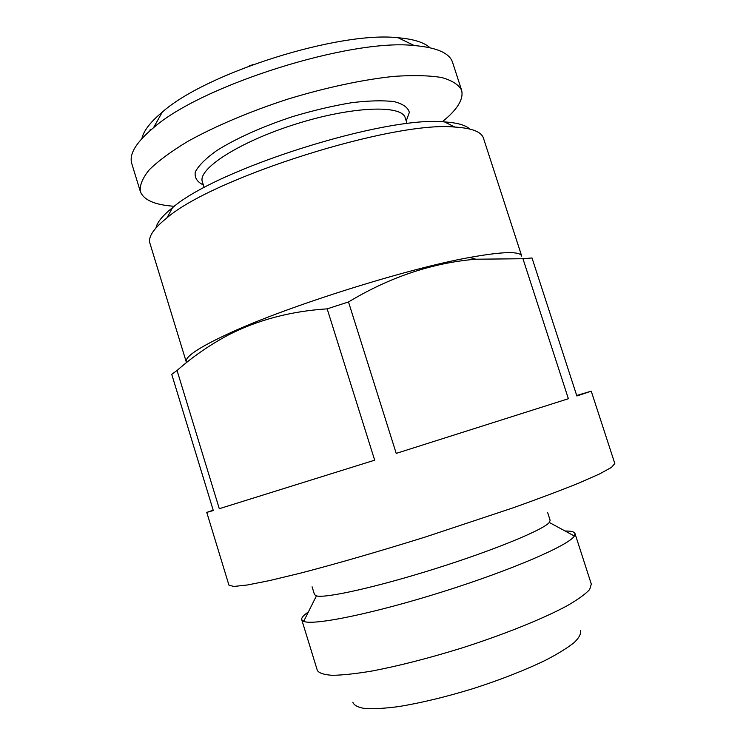 <?xml version="1.0" encoding="UTF-8"?>
<svg xmlns="http://www.w3.org/2000/svg" width="746" height="746" viewBox="0 0 746 746"><rect width="100%" height="100%" fill="white"/><g stroke="black" fill="none" stroke-linecap="round" stroke-linejoin="round"><path stroke-width="1.12" d="M253.91 64.277L251.085 65.312M469.7 129.011C465.551 125.076 457.149 122.717 444.476 121.915C385.859 115.49 216.881 168.773 172.55 207.658C162.628 215.575 157.098 222.336 155.961 227.931M229.684 333.117C287.452 306.336 406.952 268.653 469.635 257.463C502.785 251.495 520.148 251.066 521.743 256.167L483.455 138.159C481.487 131.828 471.957 128.126 454.855 127.062C393.729 120.61 213.365 177.473 167.001 217.823C153.601 228.5 147.913 237.004 149.937 243.317L186.258 361.941C184.635 356.849 199.117 347.244 229.684 333.117L228.043 335.113M576.695 395.473L591.242 391.165L576.863 395.986L532.01 257.967L522.946 258.731L475.78 259.216C432.167 262.89 389.738 277.13 348.494 301.962L396.219 453.4L568.377 398.728L396.219 453.4M580.491 630.501C581.274 633.662 579.176 637.681 574.196 642.558C567.529 647.854 558.139 653.673 546.025 660.005C525.548 669.955 501.415 679.438 473.626 688.455C445.698 697.006 420.483 703.086 398 706.676C384.442 708.43 373.42 709.054 364.915 708.541C358.043 707.404 354.014 705.315 352.839 702.275M251.076 65.266L248.194 66.394M565.123 531.021C571.035 530.938 574.327 531.777 574.998 533.539L574.364 536.02C569.086 545.121 512.474 569.795 443.096 591.634C373.737 613.538 313.217 625.801 303.669 621.362L301.729 619.702C301.263 617.875 303.482 615.291 308.378 611.972M574.998 533.539L591.317 584.118L589.676 589.48C585.563 594.002 578.15 599.374 567.436 605.603C543.433 618.62 503.951 634.566 460.953 648.283C427.943 658.448 398.187 666.047 371.685 671.083C355.683 673.741 342.61 675.149 332.455 675.317C324.174 674.785 319.148 673.181 317.367 670.495L301.729 619.702M407.092 123.677L405.237 117.887C402.131 104.561 352.168 106.221 295.686 124.106C239.158 141.852 197.28 169.146 202.38 181.847L204.18 187.656M406.225 120.973L409.349 112.394C408.071 107.489 402.989 103.899 394.102 101.624C383.052 100.272 368.934 100.626 351.739 102.687C333.22 105.764 313.73 110.343 293.262 116.413C262.816 126.372 235.419 138.7 216.471 150.767C205.551 158.628 198.492 165.705 195.293 171.981C194.38 177.604 197.065 181.921 203.341 184.943M348.494 301.962L327.168 308.863C290.567 311.222 257.529 319.978 228.071 335.14C209.533 345.072 192.533 356.858 177.054 370.473L219.287 508.707L374.678 460.179L327.168 308.863M374.678 460.179L219.287 508.707M177.054 370.473L171.729 374.324L213.3 510.525L206.763 512.39L213.188 510.18M591.242 391.165L614.807 463.508L611.515 467.369L599.607 473.924L578.849 483.082C560.75 490.392 538.817 498.654 513.062 507.849L425.826 536.859C379.742 551.275 335.672 564.004 300.153 573.217L269.632 580.575L247.383 584.985L233.862 586.449L228.947 585.162L206.763 512.39M568.377 398.728L522.946 258.731M442.238 121.812C457.373 109.634 463.825 99.106 461.606 90.229L452.626 62.505C449.679 53.152 436.886 47.492 414.235 45.543C350.573 38.316 201.523 85.314 153.517 127.743C136.08 142.337 128.844 154.31 131.8 163.663L140.341 191.526C143.614 200.068 154.944 204.991 174.322 206.288M461.606 90.229C458.743 84.727 452.123 80.493 441.763 77.537C429.23 75.458 413.321 75.066 394.028 76.372C363.069 79.589 325.862 87.496 287.807 99.125C249.975 111.424 214.951 126.288 187.75 141.414C171.198 151.41 158.394 160.856 149.321 169.743C142.523 178.107 139.53 185.372 140.341 191.526M429.948 47.725C424.157 42.391 413.536 39.072 398.094 37.757C339.477 30.856 206.334 72.838 162.274 112.114C150.375 122.046 143.586 130.858 141.889 138.542M151.699 129.244L150.207 129.562L150.44 130.317M150.207 129.562L149.825 130.858M547.639 512.53L550.147 520.335L549.298 522.461C543.517 529.744 494.542 550.026 435.813 568.527C377.094 587.065 325.34 598.534 316.425 595.886L314.514 594.627L312.089 586.794M172.55 207.658L167.001 217.823M444.476 121.915L454.855 127.062M316.425 595.886L303.669 621.362M549.298 522.461L574.364 536.02M162.274 112.114L153.517 127.743M398.094 37.757L414.235 45.543M469.635 257.463L475.78 259.179"/></g></svg>
